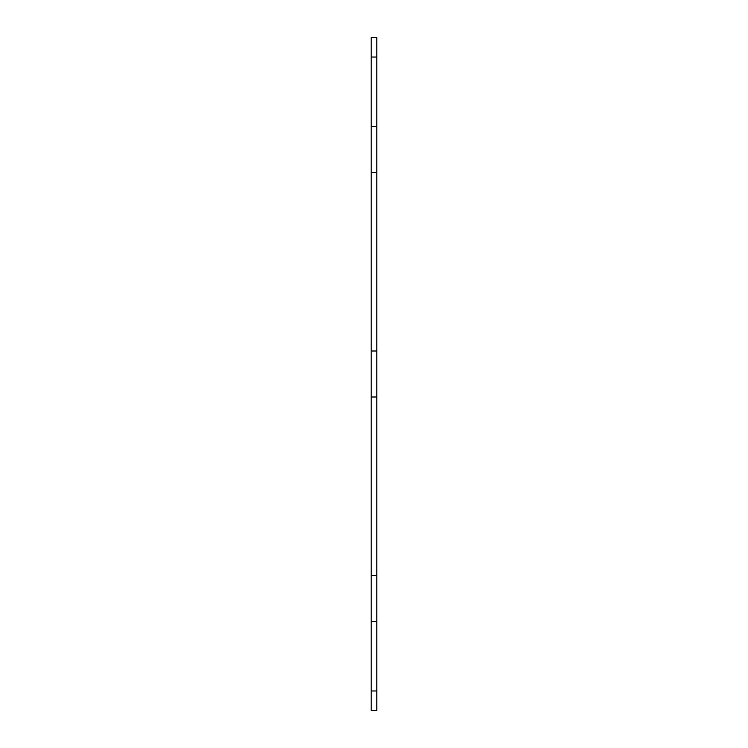 <?xml version="1.0" encoding="UTF-8"?>
<svg xmlns="http://www.w3.org/2000/svg" width="748" height="748" viewBox="0 0 748 748"><rect width="100%" height="100%" fill="white"/><g stroke="black" fill="none" stroke-linecap="round" stroke-linejoin="round"><path stroke-width="1.12" d="M371.195 690.965L371.195 710.6L376.805 710.6L376.805 621.401L371.195 621.401L371.195 690.965L376.805 690.965M376.805 57.035L376.805 37.4L371.195 37.4L371.195 126.599L376.805 126.599L376.805 57.035L371.195 57.035M376.805 126.599L376.805 172.601L371.195 172.601L371.195 350.999L376.805 350.999L376.805 172.601M376.805 350.999L376.805 397.001L371.195 397.001L371.195 575.399L376.805 575.399L376.805 397.001M376.805 575.399L376.805 621.401M371.195 621.401L371.195 575.399M371.195 397.001L371.195 350.999M371.195 172.601L371.195 126.599"/></g></svg>

